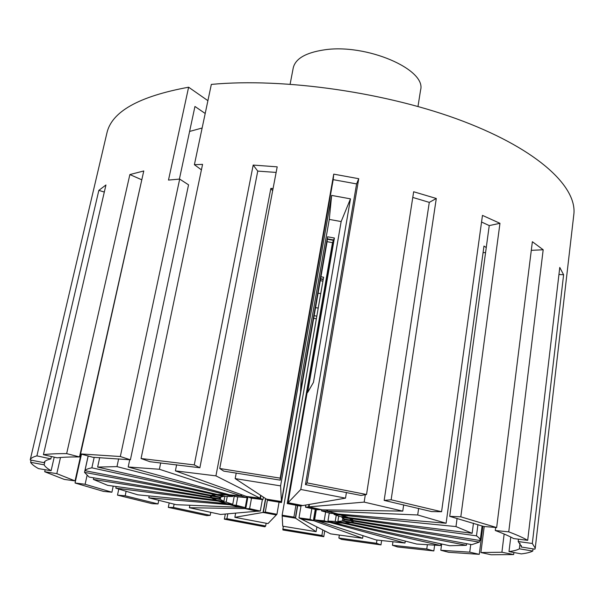 <?xml version="1.0" encoding="UTF-8"?>
<svg xmlns="http://www.w3.org/2000/svg" width="604" height="604" viewBox="0 0 604 604"><rect width="100%" height="100%" fill="white"/><g stroke="black" fill="none" stroke-linecap="round" stroke-linejoin="round"><path stroke-width="0.91" d="M320.279 280.664L322.921 281.124M273.068 188.546L270.849 188.403L215.93 475.869L175.402 470.871L246.364 496.428L260.082 498.194L260.603 495.28M235.167 478.61L266.47 499.131L281.419 501.546L327.368 238.859L333.597 239.984L334.397 238.021L327.572 236.783L300.55 391.226L301.102 380.173L329.278 219.403L341.154 221.562L350.471 198.852L331.641 195.417L280.588 485.88L235.167 478.61L236.217 472.992M346.424 492.449L345.518 498.149L302.808 505.556L288.048 502.717L333.597 239.984M403.691 504.808L402.762 511.12L322.219 509.836L309.037 506.854L309.452 504.4M486.258 247.549L483.97 246.054L446.114 523.245L337.893 513.989L327.481 511.135L327.678 509.919M473.461 523.192L472.139 533.302L348.516 517.643L341.721 515.174L341.856 514.329M482.098 525.925L480.218 540.535L353.37 520.497L350.63 518.61L350.735 517.922M343.872 518.625L343.533 520.708L351.181 522.135L352.487 521.116L352.691 519.848L352.321 522.347L353.665 521.305L353.77 520.557M345.752 522.853L350.864 522.702L350.954 522.098M334.329 522.588L342.695 523.109L342.8 522.468M319.131 521.229L330.011 522.43L330.139 521.675M318.089 293.182L320.739 293.642M280.588 485.88L281.419 501.546M215.93 475.869L260.082 498.194M118.648 458.829L116.98 466.613L97.629 467.081L99.705 457.59M116.98 466.613L225.352 494.608L217.546 494.495L97.629 467.081M128.191 466.998L229.58 494.842L240.807 495.816L159.396 469.263L128.191 466.998L129.732 459.742M115.809 488.16L137.772 494.812L225.949 503.615L218.384 501.154L115.809 488.16L116.157 486.522M93.378 479.425L107.693 485.359L215.771 500.15L211.611 498.104L93.378 479.425L93.726 477.824M84.945 470.675L211.128 495.363L214.964 494.638L91.868 467.836C88.161 468.538 85.851 469.482 84.945 470.675L88.192 456.012M210.615 497.319L210.343 495.854L84.515 472.366L89.098 477.054L210.615 497.319L210.992 495.333M446.114 523.245L417.696 514.978L418.647 508.364M327.481 511.135L417.696 514.978M472.139 533.302L455.982 526.582L457.085 518.383M341.721 515.174L455.982 526.582M345.518 498.149L300.784 489.459L350.471 198.852M288.048 502.717L300.784 489.459M402.762 511.12L364.159 502.113L365.307 494.714M309.037 506.854L364.159 502.113M345.714 523.102L449.64 545.729L466.379 545.299L466.59 543.676M350.864 522.702L466.379 545.299M334.306 522.747L416.722 544.038L440.58 545.495L440.807 543.811M342.695 523.109L440.58 545.495M480.218 540.535C480.354 539.213 479.108 537.651 476.481 535.831L477.93 524.589M350.63 518.61L476.481 535.831M353.672 521.176L479.297 542.128L471.837 544.657L352.321 522.347M234.865 517.334L267.987 523.592L276.277 514.97L263.042 512.449L234.865 517.334L235.636 513.166M316.111 531.671L295.545 518.187L282.181 516.012L282.725 526.19L316.111 531.671L316.896 526.93M240.196 507.42L229.92 504.755L148.795 497.817L176.345 504.702L240.226 507.292M257.395 511.294L245.194 508.613L189.384 507.722L220.603 514.457L257.41 511.188M319.108 521.35L376.118 539.946L404.997 543.026L405.284 541.078M330.011 522.43L404.997 543.026M160.702 462.875L159.396 469.263M202.136 128.01L189.603 131.438M479.297 542.128L479.516 540.421M362.604 538.277L313.891 520.739L301.313 519.047L330.599 533.861L362.604 538.277L363.012 535.673M315.56 307.617L318.225 308.078M189.867 505.276L189.384 507.722M149.18 495.944L148.795 497.817M88.139 455.997L84.515 472.366M94.179 457.334L91.868 467.836M341.154 221.562L313.446 382.377L307.64 392.494L334.397 238.021M482.883 526.19L479.274 554.336L448.659 552.283L440.814 550.259L469.738 552.154L479.274 554.336M434.623 545.223L433.831 550.939L397.711 546.99L392.434 545.269L426.764 548.998L433.831 550.939M381.615 540.588L380.965 544.891L341.539 539.395L338.874 538.043L376.481 543.275L376.971 540.044M324.726 530.886L323.774 536.692L282.921 529.972L282.876 529.051L321.902 535.469L323.774 536.692M316.36 318.769L313.695 318.3M224.348 519.161L226.915 518.715L265.654 526.016L264.907 526.801L224.348 519.161L225.307 514.057M168.305 507.383L173.454 507.466L210.192 515.355L206.84 515.642L168.305 507.383L169.188 502.981M117.493 495.137L125.171 495.793L158.022 503.925L152.087 503.668L117.493 495.137L118.769 489.127M75.055 482.996L85.119 484.272L111.906 492.222L103.473 491.384L75.055 482.996L81.487 454.17M44.711 471.739L56.814 473.649L75.047 480.89L64.318 479.425L44.711 471.739L45.172 469.723M30.615 462.309L44.145 464.831C45.006 466.598 47.331 468.553 51.106 470.712L38.482 468.613C34.337 466.303 31.71 464.204 30.615 462.309L31.121 460.15M90.17 204.356L30.2 459.969C30.615 458.3 32.85 456.934 36.904 455.869L98.845 190.373L105.949 184.983L43.42 454.684C49.211 453.936 56.95 453.581 66.651 453.619L129.868 174.571L143.775 170.97L80.589 453.921L120.324 456.518L179.69 179.094L188.546 184.832L130.396 459.803L92.797 457.273L80.589 453.921M90.215 204.167L106.863 133.205C111.551 111.71 138.799 96.376 188.614 87.21L168.493 180.067L179.69 179.094M533.03 548.877L532.781 551.044C530.41 552.313 526.59 553.264 521.32 553.891L508.998 551.588C513.845 550.969 517.303 550.04 519.38 548.809L532.781 551.044M513.906 552.509L513.657 554.548L491.143 554.766L480.89 552.532L501.909 552.252L513.657 554.548M521.161 547.005L521.35 546.31L518.194 541.539L532.32 543.479L535.242 548.175L534.91 549.172L521.161 547.005L521.335 545.586M513.596 538.557C509.323 536.148 503.215 533.468 495.28 530.508L508.749 531.852C517.032 534.985 523.343 537.809 527.692 540.338L513.596 538.557M483.713 526.462L449.716 516.345L460.814 516.813L496.654 527.571L483.713 526.462M431.566 511.573L384.152 500.391L391.135 499.787L441.577 511.731L431.566 511.573M361.079 495.446L305.45 484.604L307.089 482.898L366.522 494.502L361.079 495.446M280.286 480.142L223.744 471.12L219.743 468.5L280.18 478.134L280.286 480.142L333.189 179.652L356.594 183.918L358.731 178.708L307.089 482.898M199.879 467.753L149.928 461.705L141.064 458.511L194.269 464.914L199.879 467.753L257.749 171.098L276.134 172.427M120.324 456.518L130.396 459.803M66.651 453.619L79.517 456.941C70.26 456.866 62.816 457.168 57.191 457.832L43.42 454.684M36.904 455.869L50.834 458.897C46.833 459.863 44.545 461.116 43.979 462.664L30.2 459.969M441.675 544L440.814 550.259M426.764 548.998L427.353 544.8M392.94 541.826L392.434 545.269M339.342 535.129L338.874 538.043M321.902 535.469L322.815 529.927M283.351 526.303L282.876 529.051M314.148 315.696L316.813 316.164M265.654 526.016L266.145 523.26M227.821 513.838L226.915 518.715M210.192 515.355L210.758 512.403M174.111 504.174L173.454 507.466M158.022 503.925L158.739 500.391M126.093 491.407L125.171 495.793M111.906 492.222L113.212 486.114M87.029 475.605L85.119 484.272M75.047 480.89L81.042 454.049M60.491 457.5L56.814 473.649M51.106 470.712L54.217 457.152M44.945 461.358L44.145 464.831M51.378 456.503L50.834 458.897M141.857 179.539L79.517 456.941M179.396 179.116L194.949 106.47L205.201 113.477M519.38 548.809L520.036 543.245M510.765 537.054L508.998 551.588M501.909 552.252L504.151 534.019M484.212 526.507L480.89 552.532M469.738 552.154L470.743 544.453M207.904 100.679L188.614 87.21M201.419 169.845L194.39 164.703L211.34 84.401C284.197 77.554 388.221 92.593 463.479 121.389C538.949 150.222 577.424 187.406 573.8 214.699L535.242 548.175M194.39 164.703L202.567 164.363L141.064 458.511M194.269 464.914L253.189 165.073L277.198 166.847L219.743 468.5M280.18 478.134L333.733 174.141L358.731 178.708M366.522 494.502L413.664 191.755L436.299 198.482L391.135 499.787M441.577 511.731L482.468 215.401L499.969 223.314L460.814 516.813M496.654 527.571L532.373 241.713L543.185 249.769L508.749 531.852M527.692 540.338L559.772 267.436L563.607 274.76L532.32 543.479M376.481 543.275L380.965 544.891M313.891 520.739L315.771 509.474M295.545 518.187L297.704 505.563M320.558 279.033L323.2 279.493M265.534 498.511L263.042 512.449M247.361 496.782L245.194 508.613M230.056 504.023L229.92 504.755M218.505 500.527L218.384 501.154M211.732 497.469L211.611 498.104M210.464 495.235L210.343 495.854M215.099 493.936L214.964 494.638M225.518 493.725L225.352 494.608M241.049 494.51L240.807 495.816M305.45 484.604L356.594 183.918M384.152 500.391L429.285 202.385L412.781 197.433M449.716 516.345L489.248 225.586L481.554 222.015M495.28 530.508L495.658 527.481M518.194 541.539L518.481 539.176M175.402 470.871L176.632 464.748M98.845 190.373L104.311 192.057M129.868 174.571L141.464 179.66M253.189 165.073L257.749 171.098M333.733 174.141L333.189 179.652M429.285 202.385L436.299 198.482M489.248 225.586L499.969 223.314M531.293 250.343L543.185 249.769M558.942 274.48L563.607 274.76M327.572 236.783L327.368 238.859M331.641 195.417L329.278 219.403M483.064 252.676L485.578 252.555M270.849 188.403L272.638 190.773M263.397 497.115L262.944 499.644L251.015 498.096L246.998 496.503M302.468 505.488L300.045 506.031L287.225 503.57L332.494 242.657L327.096 241.676L281.472 502.551L268.493 500.452L266.757 499.168M321.554 509.678L316.934 509.753L305.458 507.156L305.82 505.035M336.972 513.717L330.614 513.37L321.517 510.886L321.706 509.716M347.451 517.205L339.969 516.556L333.974 514.397L334.095 513.664M352.313 519.576L352.2 520.308L344.333 519.07L341.849 517.409L341.94 516.805M343.533 520.708L344.718 519.13M338.723 516.058L337.863 521.395L342.294 521.025L342.793 517.915M329.263 512.97L327.934 521.101L335.243 521.403L336.254 515.159M316.337 509.61L314.624 519.893L324.174 520.822L325.639 511.958M417.991 106.47L420.565 90.139C426.809 69.468 365.918 43.126 323.721 49.951C305.533 52.79 295.371 58.777 293.234 67.912L290.124 84.152M301.026 505.865L298.98 517.87L301.011 518.896L313.393 520.557L315.265 509.353M320.958 276.76L323.601 277.221L282.144 515.197L282.181 515.907L295.333 518.051L297.478 505.518M320.611 278.738L323.253 279.207M265.783 498.678L263.329 512.403L276.36 514.88L276.942 514.276L279.063 502.143M247.897 496.979L245.768 508.621L257.772 511.263L260.316 511.044L262.378 499.561M230.864 504.106L230.736 504.823L240.845 507.451L245.216 507.632L247.21 496.73M219.509 500.663L219.395 501.282L226.825 503.698L232.744 504.295L234.261 496.133M212.857 497.688L212.744 498.277L216.821 500.293L223.903 501.267L224.862 496.171M211.687 495.167L211.294 496.473L211.77 497.507L219.509 498.798L219.833 497.069M216.209 494.193L216.081 494.88L212.291 495.59L212.404 494.986M226.462 493.989L226.304 494.85L218.671 494.472M241.743 494.759L241.509 496.043L230.502 494.91M335.243 521.403L341.728 522.89L341.834 522.256M341.728 522.89L333.483 522.536L327.934 521.101M342.294 521.025L349.754 522.483L344.695 522.883L337.863 521.395M352.487 521.116L352.676 519.84M344.627 519.666L352.494 520.98M352.2 520.308L349.489 518.451L349.595 517.779M341.849 517.409L349.489 518.451M347.406 517.5L340.709 515.076L340.845 514.238M333.974 514.397L340.709 515.076M336.941 513.906L326.704 511.105L326.9 509.912M321.517 510.886L326.704 511.105M321.532 509.821L308.576 506.892L308.976 504.483M305.458 507.156L308.576 506.892M302.445 505.616L287.942 502.83L333.453 240.332L327.33 239.222L281.472 502.551M287.225 503.57L287.942 502.83M281.426 501.675L266.734 499.304M260.966 495.522L260.452 498.383L262.944 499.644M260.452 498.383L246.976 496.647M241.509 496.043L246.175 497.568L236.368 496.707L230.464 495.091M226.304 494.85L232.661 496.496L225.798 496.382L218.618 494.744M216.081 494.88L223.518 496.496L220.083 497.115L212.291 495.59M211.513 496.073L219.358 497.537L219.509 498.798M212.744 498.277L220.339 499.478L223.903 501.267M219.395 501.282L226.168 502.143L232.744 504.295M230.736 504.823L236.209 505.291L245.216 507.632M245.768 508.621L249.603 508.681L260.316 511.044M263.329 512.403L265.284 512.064L276.942 514.276M282.144 515.197L293.906 517.115L295.333 518.051M324.174 520.822L329.256 522.218L329.384 521.479M329.256 522.218L318.534 521.161L314.624 519.893M349.754 522.483L349.844 521.886M298.98 517.87L310.041 519.349L313.393 520.557M310.041 519.349L311.845 508.568M293.906 517.115L295.945 505.216M267.474 499.787L265.284 512.064M251.513 498.157L249.603 508.681M237.78 496.813L236.209 505.291M227.255 496.36L226.168 502.143M220.83 496.881L220.339 499.478M219.463 496.994L219.358 497.537M223.631 495.884L223.518 496.496M232.804 495.733L232.661 496.496M246.379 496.428L246.175 497.568M332.494 242.657L333.453 240.332M327.33 239.222L327.096 241.676M211.536 495.212L211.294 496.473"/></g></svg>
